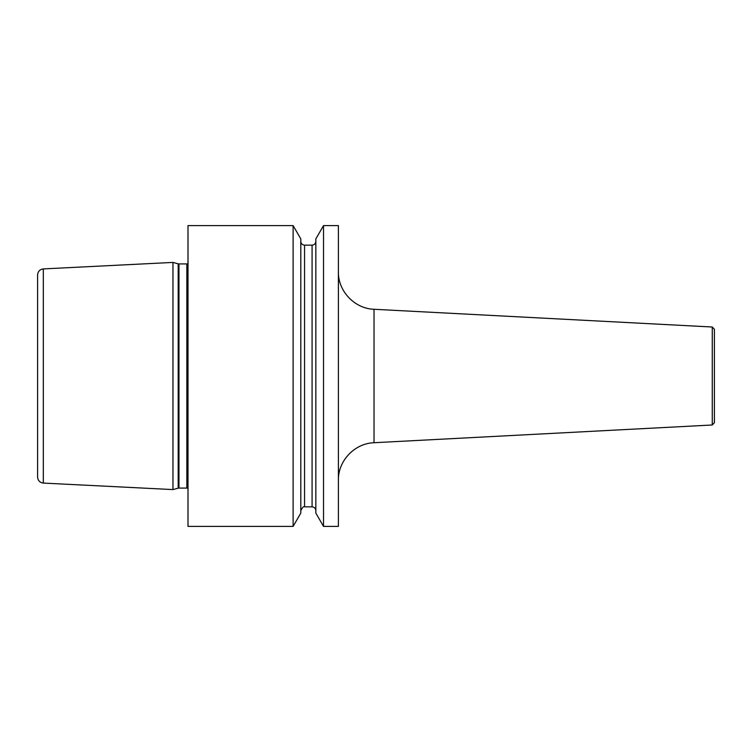 <?xml version="1.0" encoding="UTF-8"?>
<svg xmlns="http://www.w3.org/2000/svg" width="752" height="752" viewBox="0 0 752 752"><rect width="100%" height="100%" fill="white"/><g stroke="black" fill="none" stroke-linecap="round" stroke-linejoin="round"><path stroke-width="1.13" d="M172.96 376L172.96 489.58L43.315 483.085C39.818 482.596 37.92 480.594 37.6 477.078L37.6 274.922C37.92 271.406 39.818 269.404 43.315 268.915L172.96 262.42L172.96 376M37.6 376L37.6 458.438M293.12 225.6L188 225.6L188 526.4L293.12 526.4L293.12 225.6L300.8 238.892L300.8 513.108L293.12 526.4M338.4 376L338.4 526.4L323.52 526.4L323.52 225.6L338.4 225.6L338.4 376M323.52 225.6L315.84 238.892L315.84 513.108L323.52 526.4M712.266 327.007L712.266 424.993L714.4 422.737L714.4 329.263L712.266 327.007L374.035 309.279L374.035 442.721C354.662 443.276 337.939 460.891 338.4 480.265M714.4 376L714.4 413.6M43.315 268.915L43.315 483.085M172.96 489.58L178.186 488.18L178.186 263.82L172.96 262.42M178.186 488.18L178.967 488.076L178.967 263.924L178.186 263.82M178.967 488.076L186.844 488.076L186.844 263.924L178.967 263.924M312.08 245.152L304.56 245.152L304.56 506.848L312.08 506.848L312.08 245.152C314.364 244.926 315.614 243.676 315.84 241.392M186.844 263.924L188 263.689M186.844 488.076L188 488.311M312.08 506.848C314.364 507.074 315.614 508.324 315.84 510.608M304.56 245.152C302.276 244.926 301.026 243.676 300.8 241.392M304.56 506.848C303.742 506.04 302.492 507.299 300.8 510.608M374.035 309.279C354.662 308.724 337.939 291.109 338.4 271.735M712.266 424.993L374.035 442.721"/></g></svg>
